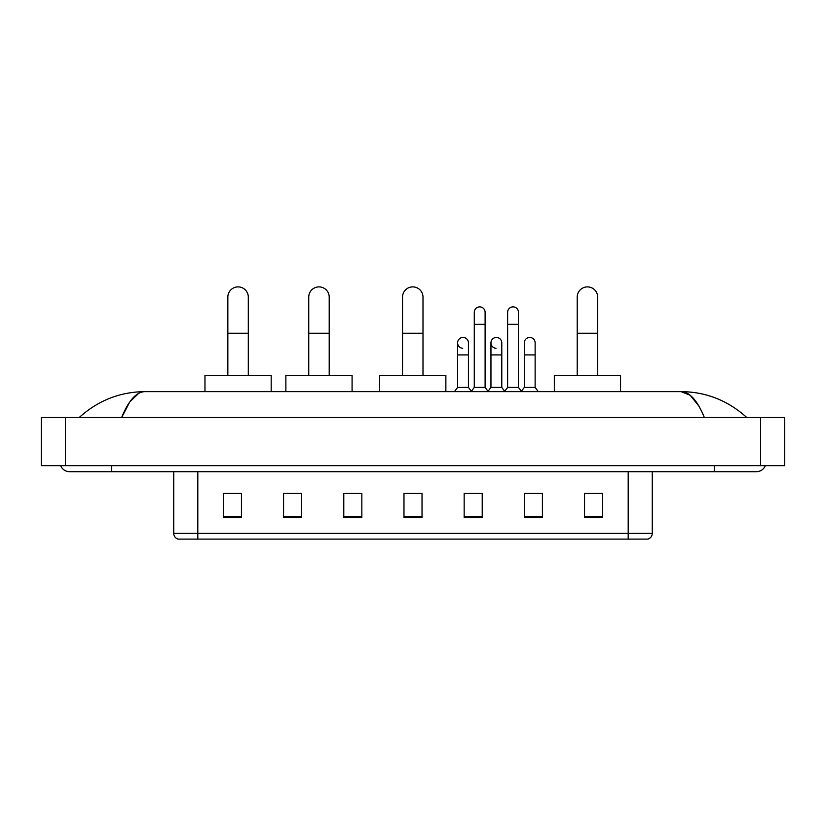 <?xml version="1.0" encoding="UTF-8"?>
<svg xmlns="http://www.w3.org/2000/svg" width="826" height="826" viewBox="0 0 826 826"><rect width="100%" height="100%" fill="white"/><g stroke="black" fill="none" stroke-linecap="round" stroke-linejoin="round"><path stroke-width="1.24" d="M628.194 539.11L628.194 533.328L652.272 533.328C652.106 536.208 650.661 538.139 647.935 539.11L178.065 539.11A6.019 6.019 0 0 1 173.728 533.328L173.728 471.687M602.608 517.499L602.608 493.421L584.55 493.421L584.55 517.499L602.608 517.499M542.414 517.499L542.414 493.421L524.355 493.421L524.355 517.499L542.414 517.499M482.219 517.499L482.219 493.421L464.16 493.421L464.16 517.499L482.219 517.499M241.45 517.499L241.45 493.421L223.392 493.421L223.392 517.499L241.45 517.499M301.645 517.499L301.645 493.421L283.586 493.421L283.586 517.499L301.645 517.499M361.84 517.499L361.84 493.421L343.781 493.421L343.781 517.499L361.84 517.499M422.024 517.499L422.024 493.421L403.976 493.421L403.976 517.499L422.024 517.499M524.355 493.545L535.733 493.545M361.84 493.421L343.781 493.545L361.84 493.421M297.308 493.545L301.645 493.545M473.68 493.545L469.044 493.545M422.024 493.545L403.976 493.545M241.45 493.545L223.392 493.545M482.219 493.545L464.16 493.545M602.608 493.545L584.55 493.545M111.727 465.668L111.727 471.687L756.409 471.687A9.633 9.633 0 0 0 765.341 465.668A9.633 9.633 0 0 1 756.409 471.687A9.633 9.633 0 0 0 765.341 465.668A9.633 9.633 0 0 1 756.409 471.687M60.659 465.668A9.633 9.633 0 0 0 69.591 471.687A9.633 9.633 0 0 1 60.659 465.668A9.633 9.633 0 0 0 69.591 471.687L111.727 471.687M704.351 417.512C697.443 400.517 689.689 391.885 681.078 391.627L144.922 391.627C136.311 391.885 128.557 400.517 121.649 417.512L129.754 401.952L138.665 393.331M65.378 417.512L784.7 417.512L784.7 465.668L41.3 465.668L41.3 417.512L65.378 417.512L65.378 465.668M784.7 417.512L784.7 465.668M744.732 415.654L746.776 417.512C727.83 400.455 705.931 391.823 681.078 391.627L690.247 395.303L698.837 406.02M81.268 415.654L79.224 417.512C98.077 400.486 119.977 391.865 144.922 391.627M227.842 375.376L227.842 297.123A10.232 10.232 0 0 1 238.074 286.89A10.232 10.232 0 0 1 248.306 297.123A10.232 10.232 0 0 0 238.074 286.89M248.306 375.376L248.306 297.123M271.186 391.627L271.186 375.376L204.972 375.376L204.972 391.627M308.748 375.376L308.748 297.123A10.232 10.232 0 0 1 318.981 286.89A10.232 10.232 0 0 1 329.213 297.123A10.232 10.232 0 0 0 318.981 286.89M329.213 375.376L329.213 297.123M352.082 391.627L352.082 375.376L285.868 375.376L285.868 391.627M402.53 375.376L402.53 297.123A10.232 10.232 0 0 1 412.763 286.89A10.232 10.232 0 0 1 422.995 297.123A10.232 10.232 0 0 0 412.763 286.89M422.995 375.376L422.995 297.123M445.864 391.627L445.864 375.376L379.65 375.376L379.65 391.627M577.209 375.376L577.209 297.123A10.232 10.232 0 0 1 587.441 286.89A10.232 10.232 0 0 1 597.673 297.123A10.232 10.232 0 0 0 587.441 286.89M597.673 375.376L597.673 297.123M620.553 391.627L620.553 375.376L554.339 375.376L554.339 391.627M474.279 324.329L485.11 324.329L485.11 387.415L474.279 387.415L474.279 312.29A5.421 5.421 0 0 1 480.04 306.89A5.421 5.421 0 0 1 485.11 312.29A5.421 5.421 0 0 0 480.04 306.89M474.279 387.415L471.119 391.627M485.11 387.415L488.269 391.627M507.629 324.329L518.46 324.329L518.46 387.415L507.629 387.415L507.629 312.29A5.421 5.421 0 0 1 513.38 306.89A5.421 5.421 0 0 1 518.46 312.29A5.421 5.421 0 0 0 513.38 306.89M507.629 387.415L504.469 391.627M518.46 387.415L521.619 391.627M462.684 348.283A5.421 5.421 0 0 1 457.604 342.873A5.421 5.421 0 0 1 463.365 337.462A5.421 5.421 0 0 1 468.435 342.873L468.435 354.912L457.604 354.912L457.604 342.873M468.435 354.912L468.435 387.415L457.604 387.415L457.604 354.912M457.604 387.415L454.445 391.627M468.435 387.415L471.357 391.307M496.034 348.283A5.421 5.421 0 0 1 490.954 342.873A5.421 5.421 0 0 1 496.705 337.462A5.421 5.421 0 0 1 501.785 342.873L501.785 354.912L490.954 354.912L490.954 342.873M501.785 354.912L501.785 387.415L490.954 387.415L490.954 354.912M490.954 387.415L488.032 391.307M501.785 387.415L504.707 391.307M524.303 342.873A5.421 5.421 0 0 1 530.055 337.462A5.421 5.421 0 0 1 535.134 342.873L535.134 354.912L524.303 354.912L524.303 342.873M535.134 354.912L535.134 387.415L524.303 387.415L524.303 354.912M524.303 387.415L521.382 391.307M535.134 387.415L538.294 391.627M173.728 533.328L197.806 533.328L197.806 539.11M197.806 471.687L197.806 533.328L628.194 533.328L628.194 471.687M422.024 516.663L403.976 516.663M361.84 516.663L343.781 516.663M301.645 516.663L283.586 516.663M241.45 516.663L223.392 516.663M482.219 516.663L464.16 516.663M542.414 516.663L524.355 516.663M602.608 516.663L584.55 516.663M714.273 465.668L714.273 471.687M760.622 417.512L760.622 465.668M227.842 333.239L248.306 333.239M308.748 333.239L329.213 333.239M402.53 333.239L422.995 333.239M577.209 333.239L597.673 333.239M652.272 533.328L652.272 471.687M485.11 324.329L485.11 312.29M518.46 324.329L518.46 312.29"/></g></svg>
